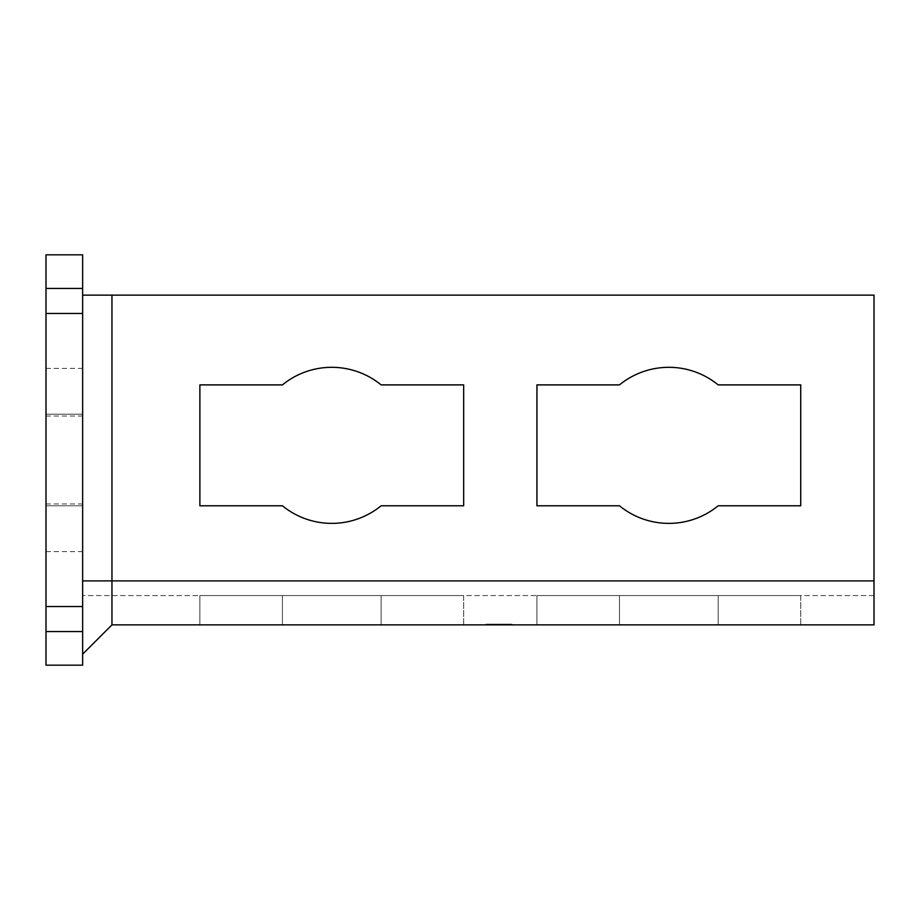 <?xml version="1.0" encoding="UTF-8"?>
<svg xmlns="http://www.w3.org/2000/svg" width="920" height="920" viewBox="0 0 920 920"><rect width="100%" height="100%" fill="white"/><g stroke="black" fill="none" stroke-linecap="round" stroke-linejoin="round"><path stroke-width="0.69" stroke-dasharray="4.6 3.45" d="M874 624.864L874 580.899L874 624.864L874 580.899L82.639 580.899L82.639 295.136L82.639 654.178L82.639 295.136L82.639 580.899L111.952 580.899L111.952 295.136L82.639 295.136L874 295.136L111.952 295.136M82.639 295.136L874 295.136L874 580.899L874 295.136L874 580.899L111.952 580.899L111.952 624.864L82.639 654.178M46 606.544L46 254.828L82.639 254.828L82.639 665.171L46 665.171L46 606.544L82.639 606.544M82.639 460L82.639 416.035L82.639 460M82.639 505.793L82.639 368.402L82.639 505.793L82.639 414.207L82.639 505.793L46 505.793L46 414.207L82.639 414.207L46 414.207L46 505.793L82.639 505.793L46 505.793L46 551.597L46 414.207L46 505.793L82.639 505.793M495.696 624.139L511.761 624.139L495.696 624.139L495.696 624.864L495.696 624.139M512.026 624.864L486.024 624.864L511.761 624.864L486.151 624.864L486.151 624.139L511.761 624.139L486.151 624.139L511.761 624.139L486.151 624.139L511.761 624.139L486.151 624.139L486.151 624.864L486.151 624.139L486.151 624.864L511.761 624.864L511.761 624.139L511.761 624.864L511.761 624.139L511.761 624.864L486.151 624.864L504.758 624.864L504.758 624.139L504.758 624.864L495.696 624.864L511.761 624.864L511.761 624.139L511.761 624.864L492.798 624.864L492.798 624.139L492.798 624.864L486.151 624.864L486.151 624.139L486.151 624.864L504.758 624.864L486.151 624.864L486.151 624.139L486.151 624.864L486.151 624.139L486.151 624.864L511.761 624.864L491.97 624.864L491.97 624.139L506.092 624.139L491.97 624.139L491.97 624.864L511.899 624.864L511.899 624.139L492.671 624.139L511.899 624.139L493.419 624.139L511.899 624.139L508.15 624.139L511.899 624.139L511.899 624.864L511.899 624.139L511.899 624.864L493.419 624.864L511.899 624.864L511.899 624.139L511.899 624.864L508.15 624.864L508.15 624.139L508.15 624.864L511.899 624.864L486.875 624.864L511.186 624.864L511.186 624.139L486.875 624.139L512.026 624.139L511.186 624.139L512.026 624.864L512.026 624.139M504.827 624.864L506.092 624.864L506.092 624.139L506.092 624.864L498.72 624.864L498.72 624.139L498.72 624.864L506.092 624.864L493.178 624.864L504.873 624.864L504.873 624.139M486.565 624.139L493.419 624.139L486.128 624.139L486.565 624.864L486.565 624.139M498.824 624.139L505.966 624.139L498.824 624.139L498.824 624.864L498.824 624.139M505.966 624.864L505.966 624.139L505.966 624.864L498.824 624.864L505.966 624.864L505.966 624.139M496.547 624.864L496.547 624.139M511.761 624.864L511.761 624.139M486.151 624.864L486.151 624.139L486.151 624.864M493.039 624.864L493.039 624.139L493.039 624.864M486.875 624.139L486.024 624.139L486.875 624.864L486.875 624.139M492.395 624.864L493.178 624.864L491.97 624.864L492.395 624.139L492.395 624.864M502.136 624.864L502.136 624.139L505.873 624.139L502.136 624.139L502.136 624.864L505.873 624.864L505.873 624.139L505.873 624.864L502.136 624.864M199.881 624.864L463.668 624.864L463.668 595.562L199.881 595.562L463.668 595.562L463.668 624.864L381.122 624.864L381.122 595.562L381.122 624.864L282.417 624.864L282.417 595.562L282.417 624.864L199.881 624.864L199.881 595.562L199.881 624.864M536.935 624.864L800.722 624.864L800.722 595.562L536.935 595.562L800.722 595.562L800.722 624.864L718.186 624.864L718.186 595.562L718.186 624.864L619.482 624.864L619.482 595.562L619.482 624.864L536.935 624.864L536.935 595.562L536.935 624.864M463.668 505.793L381.122 505.793A78.039 78.039 0 0 1 282.417 505.793L199.881 505.793L282.417 505.793A78.039 78.039 0 0 0 381.122 505.793L463.668 505.793L463.668 384.893L381.122 384.893A78.039 78.039 0 0 0 282.417 384.893L199.881 384.893L199.881 505.793L282.417 505.793A78.039 78.039 0 0 0 381.122 505.793L463.668 505.793L463.668 384.893L381.122 384.893A78.039 78.039 0 0 0 282.417 384.893L199.881 384.893L282.417 384.893A78.039 78.039 0 0 1 381.122 384.893L463.668 384.893M199.881 384.893L199.881 505.793M800.722 505.793L718.186 505.793A78.039 78.039 0 0 1 619.482 505.793L536.935 505.793L619.482 505.793A78.039 78.039 0 0 0 718.186 505.793L800.722 505.793L800.722 384.893L718.186 384.893A78.039 78.039 0 0 0 619.482 384.893L536.935 384.893L536.935 505.793L619.482 505.793A78.039 78.039 0 0 0 718.186 505.793L800.722 505.793L800.722 384.893L718.186 384.893A78.039 78.039 0 0 0 619.482 384.893L536.935 384.893L619.482 384.893A78.039 78.039 0 0 1 718.186 384.893L800.722 384.893M536.935 384.893L536.935 505.793M874 595.562L82.639 595.562L874 595.562M46 414.207L46 368.402L46 414.207L82.639 414.207L46 414.207M46 460L46 503.964L46 460M46 313.455L82.639 313.455M493.097 624.864L493.097 624.139M511.44 624.864L511.44 624.139M499.985 624.864L499.985 624.139M497.363 624.864L497.363 624.139M501.618 624.864L501.618 624.139M502.354 624.864L502.354 624.139M503.067 624.864L503.067 624.139M507.104 624.864L507.104 624.139M494.741 624.864L494.741 624.139L494.741 624.864M492.671 624.864L492.671 624.139L492.671 624.864M493.419 624.864L493.419 624.139L493.419 624.864M500.169 624.864L500.169 624.139M501.917 624.864L501.917 624.139M508.426 624.864L508.426 624.139M495.742 624.864L495.742 624.139M494.454 624.864L494.454 624.139M492.2 624.864L492.2 624.139M489.659 624.864L489.659 624.139M491.947 624.864L491.947 624.139L491.97 624.864M501.733 624.864L501.733 624.139M502.941 624.864L502.941 624.139M504.574 624.864L504.574 624.139M510.347 624.864L510.347 624.139M493.178 624.864L493.178 624.139L493.178 624.864M505.666 624.864L505.666 624.139L505.666 624.864M506.517 624.864L506.517 624.139L506.517 624.864M491.544 624.864L491.544 624.139L491.544 624.864M874 580.899L82.639 580.899M46 631.568L82.639 631.568M46 288.431L82.639 288.431M486.128 624.864L486.128 624.139M506.092 624.864L506.092 624.139M486.024 624.864L486.024 624.139M46 551.597L82.639 551.597M46 368.402L82.639 368.402M46 503.964L82.639 503.964M46 416.035L82.639 416.035"/><path stroke-width="1.38" d="M82.639 295.136L111.952 295.136L111.952 624.864L874 624.864L111.952 624.864L82.639 654.178M82.639 288.431L82.639 254.828L46 254.828L46 313.455L82.639 313.455L82.639 288.431L46 288.431M46 313.455L46 665.171L82.639 665.171L82.639 313.455M111.952 295.136L874 295.136L874 624.864M619.482 505.793L536.935 505.793L536.935 384.893L619.482 384.893A78.039 78.039 0 0 1 718.186 384.893L800.722 384.893L800.722 505.793L718.186 505.793A78.039 78.039 0 0 1 619.482 505.793M282.417 505.793L199.881 505.793L199.881 384.893L282.417 384.893A78.039 78.039 0 0 1 381.122 384.893L463.668 384.893L463.668 505.793L381.122 505.793A78.039 78.039 0 0 1 282.417 505.793M463.668 384.893L463.668 505.793M199.881 505.793L199.881 384.893M800.722 384.893L800.722 505.793M536.935 505.793L536.935 384.893M46 606.544L82.639 606.544M874 580.899L82.639 580.899M46 631.568L82.639 631.568"/></g></svg>
